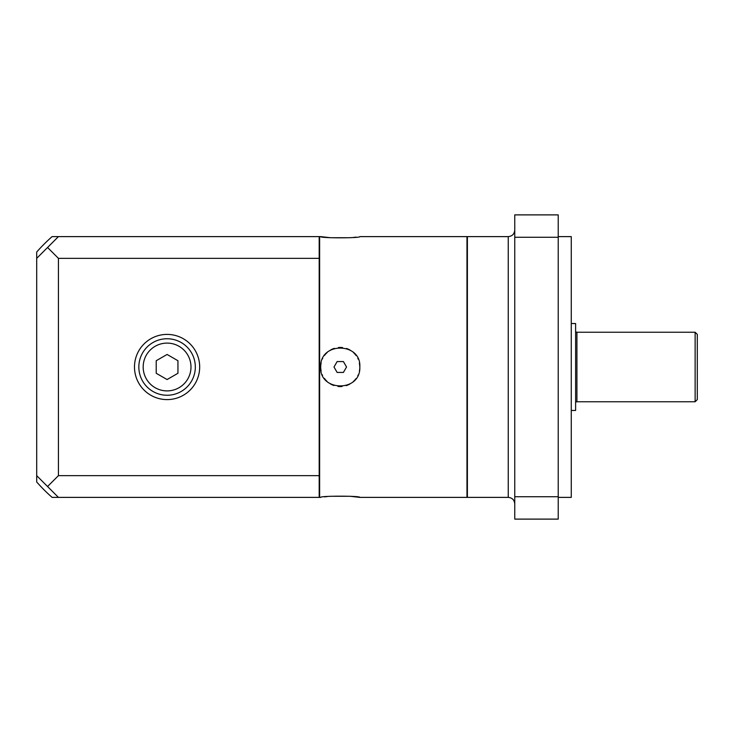 <?xml version="1.0" encoding="UTF-8"?>
<svg xmlns="http://www.w3.org/2000/svg" width="734" height="734" viewBox="0 0 734 734"><rect width="100%" height="100%" fill="white"/><g stroke="black" fill="none" stroke-linecap="round" stroke-linejoin="round"><path stroke-width="1.1" d="M695.126 332.236L695.126 401.764L697.3 399.599L697.3 334.401L695.126 332.236L576.915 332.236A1.303 1.303 0 0 1 575.612 330.924M695.126 401.764L576.915 401.764A1.303 1.303 0 0 0 575.612 403.076M571.263 323.538L575.612 323.538L575.612 410.462L571.263 410.462M558.225 236.614L571.263 236.614L571.263 497.386L558.225 497.386M558.225 496.725L558.225 519.112L514.763 519.112L514.763 496.725L558.225 496.725L558.225 237.275L514.763 237.275L514.763 496.725M514.763 237.275L514.763 214.888L558.225 214.888L558.225 237.275M508.249 236.614L467.393 236.614L467.393 497.386L508.249 497.386L508.249 236.614C512.204 236.229 514.378 234.063 514.763 230.1M349.99 237.724L330.447 237.724L320.712 236.614C319.464 238.22 361.073 238.22 359.825 236.614L466.962 236.614L466.962 497.386L359.825 497.386L350.1 496.276L330.557 496.276M321.143 362.917A19.561 19.561 0 0 0 320.712 367C319.611 341.493 361.357 342.108 359.825 367L359.394 362.908M358.109 358.99L357.834 358.394M356.036 355.421L354.907 354.027M349.907 349.98L348.109 349.081M342.072 347.521L340.246 347.439M333.933 348.494L332.456 349.072M327.015 352.623L325.722 353.935M320.712 236.614L319.629 236.614L319.629 497.386L320.712 497.386C319.474 495.78 361.082 495.78 359.825 497.386M353.311 237.44L356.073 237.128M321.125 371.009A19.561 19.561 0 0 1 320.712 367C319.106 391.791 360.88 392.598 359.825 367A19.561 19.561 0 0 0 359.412 362.981M358.174 359.128A19.561 19.561 0 0 0 357.908 358.55M356.173 355.614A19.561 19.561 0 0 0 353.494 352.595M350.237 350.173A19.561 19.561 0 0 0 346.549 348.476M342.53 347.577A19.561 19.561 0 0 0 338.411 347.531M334.365 348.356A19.561 19.561 0 0 0 330.603 349.999M327.254 352.403A19.561 19.561 0 0 0 324.492 355.449M322.694 358.421A19.561 19.561 0 0 0 322.428 358.999M359.825 367A19.561 19.561 0 0 1 359.394 371.092M358.109 375.01A19.561 19.561 0 0 1 357.834 375.606M356.036 378.579A19.561 19.561 0 0 1 353.265 381.616M349.907 384.02A19.561 19.561 0 0 1 346.127 385.662M342.072 386.479A19.561 19.561 0 0 1 337.952 386.423M333.933 385.506A19.561 19.561 0 0 1 330.254 383.799M327.015 381.377A19.561 19.561 0 0 1 324.355 378.359M322.584 375.349A19.561 19.561 0 0 1 322.354 374.845M324.492 378.551L325.731 380.074M330.603 384.001L332.456 384.928M338.411 386.469L340.246 386.561M346.549 385.524L348.109 384.919M353.494 381.405L354.907 379.973M327.236 496.56L324.465 496.872M319.189 475.65L319.189 497.386L58.426 497.386L36.7 475.65L36.7 258.35L47.563 247.486L58.426 258.35L319.189 258.35L319.189 475.65L58.426 475.65L58.426 258.35M36.7 258.35L36.7 252.01A173.839 173.839 0 0 1 52.096 236.614L319.189 236.614L319.189 258.35M58.426 236.614L47.563 247.486M167.086 399.599A32.599 32.599 0 0 0 199.676 367A32.599 32.599 0 0 0 167.086 334.401A32.599 32.599 0 0 0 134.487 367A32.599 32.599 0 0 0 167.086 399.599M58.426 475.65L47.563 486.514M58.426 497.386L52.096 497.386A173.839 173.839 0 0 1 36.7 481.99L36.7 475.65M167.086 395.25A28.25 28.25 0 0 1 138.836 367A28.25 28.25 0 0 1 167.086 338.75A28.25 28.25 0 0 1 195.327 367A28.25 28.25 0 0 1 167.086 395.25A28.25 28.25 0 0 1 138.836 367A28.25 28.25 0 0 1 167.086 338.75M177.949 360.724L167.086 354.458L156.214 360.724L156.214 373.276L167.086 379.542L177.949 373.276L177.949 360.724M337.135 361.568L333.998 367L337.135 372.432L343.411 372.432L346.549 367L343.411 361.568L337.135 361.568M576.915 332.236L576.915 401.764M167.086 390.901A23.901 23.901 0 0 1 143.176 367A23.901 23.901 0 0 1 167.086 343.099A23.901 23.901 0 0 1 190.987 367A23.901 23.901 0 0 1 167.086 390.901M508.249 497.386C512.204 497.771 514.378 499.937 514.763 503.9"/></g></svg>
